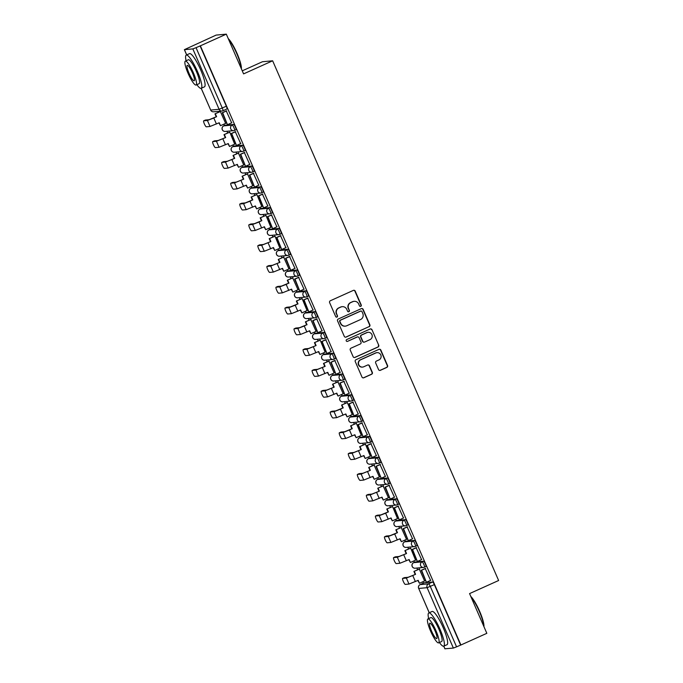 <?xml version="1.0" encoding="UTF-8"?>
<svg xmlns="http://www.w3.org/2000/svg" width="683" height="683" viewBox="0 0 683 683"><rect width="100%" height="100%" fill="white"/><g stroke="black" fill="none" stroke-linecap="round" stroke-linejoin="round"><path stroke-width="1.02" d="M360.761 306.343A0.999 0.982 84.7 0 0 361.256 305.028L355.211 291.12A1.434 1.4 84.7 0 0 353.359 290.386L330.333 300.759A1.434 1.4 84.7 0 0 329.624 302.637L335.669 316.545A0.999 0.982 84.7 0 0 336.967 317.057A0.999 0.982 84.7 0 0 337.462 315.742L336.676 313.941A4.576 4.482 84.7 0 1 338.956 307.905L340.868 307.043A4.576 4.482 84.7 0 1 346.785 309.39L347.57 311.192A0.999 0.982 84.7 0 0 348.859 311.704A0.999 0.982 84.7 0 0 349.363 310.381L348.578 308.579A4.576 4.482 84.7 0 1 350.849 302.552L352.769 301.69A4.576 4.482 84.7 0 1 358.686 304.029L359.463 305.83A0.999 0.982 84.7 0 0 360.761 306.343M360.3 306.428A0.999 0.982 84.7 0 0 360.957 305.053L354.912 291.146A1.434 1.4 84.7 0 0 353.649 290.292M336.506 317.143A0.999 0.982 84.7 0 0 337.163 315.768L336.676 313.941M348.407 311.781A0.999 0.982 84.7 0 0 349.064 310.406L348.578 308.579M415.153 561.998A2.911 0.563 -114.2 0 0 415.11 562.007A2.911 0.563 -114.2 0 0 415.085 562.024L413.676 562.647A2.911 0.563 65.8 0 1 413.719 562.638L422.111 561.87A2.911 0.563 65.8 0 1 423.827 564.389A2.911 0.563 65.8 0 1 424.467 567.189A2.911 0.563 65.8 0 1 424.433 567.197A2.911 2.852 -95.3 0 1 420.668 565.703A2.911 2.852 -95.3 0 1 422.111 561.87L423.545 561.221L415.153 561.998L413.719 562.638A2.911 2.852 84.7 0 0 412.267 566.48A2.911 2.852 -95.3 0 0 415.144 568.205L423.537 567.436A2.911 2.911 0 0 0 424.467 567.189L425.868 566.557A2.911 0.563 -114.2 0 0 425.902 566.54A2.911 0.563 -114.2 0 0 425.261 563.74A2.911 0.563 -114.2 0 0 423.545 561.221M415.46 546.366L416.818 545.751A2.911 0.563 -114.2 0 0 416.861 545.743A2.911 0.563 -114.2 0 0 416.22 542.942A2.911 0.563 -114.2 0 0 414.504 540.424L406.103 541.192A2.911 0.563 -114.2 0 0 406.069 541.201A2.911 0.563 -114.2 0 0 406.035 541.226M406.411 525.568L407.777 524.954A2.911 0.563 -114.2 0 0 407.811 524.945A2.911 0.563 -114.2 0 0 407.17 522.145A2.911 0.563 -114.2 0 0 405.463 519.618L397.062 520.395A2.911 0.563 -114.2 0 0 397.028 520.403A2.911 0.563 -114.2 0 0 396.994 520.429M397.369 504.771L398.735 504.156A2.911 0.563 -114.2 0 0 398.77 504.148A2.911 0.563 -114.2 0 0 398.129 501.348A2.911 0.563 -114.2 0 0 396.413 498.821L388.021 499.597A2.911 0.563 -114.2 0 0 387.987 499.606A2.911 0.563 -114.2 0 0 387.953 499.632M388.328 483.974L389.694 483.359A2.911 0.563 -114.2 0 0 389.728 483.351A2.911 0.563 -114.2 0 0 389.088 480.55A2.911 0.563 -114.2 0 0 387.372 478.023L378.98 478.8A2.911 0.563 -114.2 0 0 378.937 478.809A2.911 0.563 -114.2 0 0 378.911 478.826M379.278 463.176L380.644 462.562A2.911 0.563 -114.2 0 0 380.687 462.545A2.911 0.563 -114.2 0 0 380.038 459.744A2.911 0.563 -114.2 0 0 378.331 457.226L369.93 458.003A2.911 0.563 -114.2 0 0 369.896 458.011A2.911 0.563 -114.2 0 0 369.862 458.028M370.237 442.371L371.603 441.756A2.911 0.563 -114.2 0 0 371.637 441.747A2.911 0.563 -114.2 0 0 370.997 438.947A2.911 0.563 -114.2 0 0 369.281 436.428L360.889 437.197A2.911 0.563 -114.2 0 0 360.855 437.205A2.911 0.563 -114.2 0 0 360.82 437.231M351.847 416.399A2.911 0.563 -114.2 0 0 351.805 416.408A2.911 0.563 -114.2 0 0 351.779 416.434L350.37 417.057A2.911 0.563 65.8 0 1 350.413 417.048L358.806 416.271A2.911 0.563 65.8 0 1 360.522 418.799A2.911 0.563 65.8 0 1 361.162 421.599A2.911 0.563 65.8 0 1 361.128 421.607A2.911 2.852 -95.3 0 1 357.363 420.113A2.911 2.852 -95.3 0 1 358.806 416.271L360.24 415.623L351.847 416.399L350.413 417.048A2.911 2.852 84.7 0 0 348.962 420.89A2.911 2.852 -95.3 0 0 351.839 422.615L360.231 421.838A2.911 2.911 0 0 0 361.162 421.599L362.562 420.959A2.911 0.563 -114.2 0 0 362.596 420.95A2.911 0.563 -114.2 0 0 361.956 418.15A2.911 0.563 -114.2 0 0 360.24 415.623M352.155 400.776L353.512 400.161A2.911 0.563 -114.2 0 0 353.555 400.153A2.911 0.563 -114.2 0 0 352.915 397.352A2.911 0.563 -114.2 0 0 351.199 394.825L342.798 395.602A2.911 0.563 -114.2 0 0 342.764 395.611A2.911 0.563 -114.2 0 0 342.729 395.636M343.105 379.979L344.471 379.364A2.911 0.563 -114.2 0 0 344.505 379.355A2.911 0.563 -114.2 0 0 343.865 376.555A2.911 0.563 -114.2 0 0 342.157 374.028L333.756 374.805A2.911 0.563 -114.2 0 0 333.722 374.813A2.911 0.563 -114.2 0 0 333.688 374.83M334.064 359.181L335.43 358.566A2.911 0.563 -114.2 0 0 335.464 358.549A2.911 0.563 -114.2 0 0 334.824 355.749A2.911 0.563 -114.2 0 0 333.108 353.231L324.715 354.007A2.911 0.563 -114.2 0 0 324.673 354.016A2.911 0.563 -114.2 0 0 324.647 354.033M325.023 338.375L326.389 337.761A2.911 0.563 -114.2 0 0 326.423 337.752A2.911 0.563 -114.2 0 0 325.782 334.952A2.911 0.563 -114.2 0 0 324.066 332.433L315.674 333.202A2.911 0.563 -114.2 0 0 315.631 333.21A2.911 0.563 -114.2 0 0 315.597 333.236M315.973 317.578L317.339 316.963A2.911 0.563 -114.2 0 0 317.382 316.955A2.911 0.563 -114.2 0 0 316.733 314.154A2.911 0.563 -114.2 0 0 315.025 311.627L306.624 312.404A2.911 0.563 -114.2 0 0 306.59 312.413A2.911 0.563 -114.2 0 0 306.556 312.438M306.932 296.781L308.298 296.166A2.911 0.563 -114.2 0 0 308.332 296.157A2.911 0.563 -114.2 0 0 307.691 293.357A2.911 0.563 -114.2 0 0 305.975 290.83L297.583 291.607A2.911 0.563 -114.2 0 0 297.549 291.615A2.911 0.563 -114.2 0 0 297.515 291.641M297.89 275.983L299.256 275.369A2.911 0.563 -114.2 0 0 299.291 275.36A2.911 0.563 -114.2 0 0 298.65 272.56A2.911 0.563 -114.2 0 0 296.934 270.033L288.542 270.81A2.911 0.563 -114.2 0 0 288.499 270.818A2.911 0.563 -114.2 0 0 288.474 270.835M277.99 250.687A2.911 0.563 65.8 0 1 278.024 250.661A2.911 0.563 65.8 0 1 278.058 250.652L286.459 249.876A2.911 0.563 65.8 0 1 288.175 252.403A2.911 0.563 65.8 0 1 288.815 255.203L290.207 254.571A2.911 0.563 -114.2 0 0 290.249 254.554A2.911 0.563 -114.2 0 0 289.609 251.754A2.911 0.563 -114.2 0 0 287.893 249.235L279.492 250.012A2.911 0.563 -114.2 0 0 279.458 250.021A2.911 0.563 -114.2 0 0 279.424 250.038M279.799 234.38L281.165 233.765A2.911 0.563 -114.2 0 0 281.2 233.757A2.911 0.563 -114.2 0 0 280.559 230.956A2.911 0.563 -114.2 0 0 278.843 228.438L270.451 229.206A2.911 0.563 -114.2 0 0 270.417 229.215A2.911 0.563 -114.2 0 0 270.383 229.24M270.758 213.583L272.124 212.968A2.911 0.563 -114.2 0 0 272.158 212.959A2.911 0.563 -114.2 0 0 271.518 210.159A2.911 0.563 -114.2 0 0 269.802 207.632L261.41 208.409A2.911 0.563 -114.2 0 0 261.367 208.417A2.911 0.563 -114.2 0 0 261.341 208.443M261.717 192.785L263.083 192.171A2.911 0.563 -114.2 0 0 263.117 192.162A2.911 0.563 -114.2 0 0 262.477 189.362A2.911 0.563 -114.2 0 0 260.761 186.835L252.36 187.612A2.911 0.563 -114.2 0 0 252.326 187.62A2.911 0.563 -114.2 0 0 252.292 187.646M252.667 171.988L254.033 171.373A2.911 0.563 -114.2 0 0 254.076 171.365A2.911 0.563 -114.2 0 0 253.427 168.564A2.911 0.563 -114.2 0 0 251.72 166.037L243.319 166.814A2.911 0.563 -114.2 0 0 243.285 166.823A2.911 0.563 -114.2 0 0 243.25 166.84M234.278 146.017A2.911 0.563 -114.2 0 0 234.243 146.025A2.911 0.563 -114.2 0 0 234.209 146.042L232.809 146.666A2.911 0.563 65.8 0 1 232.843 146.657L241.236 145.88A2.911 0.563 65.8 0 1 242.952 148.407A2.911 0.563 65.8 0 1 243.592 151.208A2.911 0.563 65.8 0 1 243.558 151.216A2.911 2.852 -95.3 0 1 239.793 149.722A2.911 2.852 -95.3 0 1 241.236 145.88L242.67 145.24L234.278 146.017L232.843 146.657A2.911 2.852 84.7 0 0 231.392 150.499A2.911 2.852 -95.3 0 0 234.269 152.224L242.67 151.455A2.911 2.911 0 0 0 243.592 151.208L245.026 150.559A2.911 0.563 -114.2 0 0 244.386 147.759A2.911 0.563 -114.2 0 0 242.67 145.24M234.585 130.385L235.951 129.77A2.911 0.563 -114.2 0 0 235.985 129.761A2.911 0.563 -114.2 0 0 235.345 126.961A2.911 0.563 -114.2 0 0 233.629 124.443L225.236 125.211A2.911 0.563 -114.2 0 0 225.194 125.22A2.911 0.563 -114.2 0 0 225.168 125.245M378.544 369.58A1.434 1.4 84.7 0 0 380.388 370.314L386.851 367.403A1.434 1.4 84.7 0 0 387.56 365.516L380.849 350.08A1.434 1.4 84.7 0 0 378.997 349.346L355.971 359.71A1.434 1.4 84.7 0 0 355.262 361.597L361.973 377.042A1.434 1.4 84.7 0 0 363.826 377.776L371.629 374.258A1.434 1.4 84.7 0 0 372.337 372.372L369.46 365.764A1.434 1.4 84.7 0 0 367.616 365.029L363.749 366.771A3.825 3.748 84.7 0 1 358.601 364.227A3.825 3.748 84.7 0 1 360.701 359.77L375.863 352.949A3.825 3.748 84.7 0 1 381.003 355.493A3.825 3.748 84.7 0 1 378.903 359.95L376.376 361.085A1.434 1.4 84.7 0 0 375.667 362.972L378.544 369.58M201.237 88.303L210.706 110.074L219.098 109.297L192.837 48.903L184.376 49.663L216.135 35.089L226.312 34.15L243.583 73.884L272.645 60.796L498.624 580.507L469.562 593.595L486.834 633.32L460.905 645L200.375 45.829L196.038 47.673L222.299 108.068A2.911 0.563 65.8 0 1 222.897 110.783A2.911 0.563 65.8 0 1 222.863 110.791A2.911 2.852 84.7 0 1 221.975 111.03A2.911 2.911 0 0 0 222.897 110.783L226.901 108.973A2.911 0.563 65.8 0 0 226.944 108.964L222.897 110.783M226.312 34.15L200.375 45.829M369.153 326.705A1.434 1.4 84.7 0 0 369.862 324.818L363.151 309.373A1.434 1.4 84.7 0 0 361.298 308.639L338.273 319.012A1.434 1.4 84.7 0 0 337.564 320.899L344.275 336.335A1.434 1.4 84.7 0 0 346.127 337.069L368.854 326.73A1.434 1.4 84.7 0 0 369.563 324.843L362.852 309.408A1.434 1.4 84.7 0 0 361.589 308.554M371.996 329.727L378.715 345.171A1.434 1.4 84.7 0 1 377.998 347.049L354.972 357.422A1.434 1.4 84.7 0 1 353.128 356.688L350.251 350.08A1.434 1.4 84.7 0 1 350.96 348.193L360.3 343.993A1.434 1.4 84.7 0 0 361.008 342.106L359.104 337.718A1.434 1.4 84.7 0 0 357.26 336.992L347.536 341.363A0.999 0.982 84.7 0 1 346.187 340.697A0.999 0.982 84.7 0 1 346.742 339.536L370.152 328.993A1.434 1.4 84.7 0 1 371.996 329.727L378.715 345.171M420.079 584.648A2.911 0.563 65.8 0 1 420.113 584.622L424.16 582.804A2.911 0.563 65.8 0 1 424.16 582.804A2.911 0.563 65.8 0 1 424.194 582.795L432.587 582.018L428.548 583.837A2.911 0.563 65.8 0 1 430.307 586.449L456.568 646.844L453.367 648.073L444.94 648.782M218.287 111.372L218.645 112.2M223.862 124.178L224.459 125.552M226.944 131.273L227.695 132.997M232.903 144.975L233.501 146.358M235.985 152.07L236.736 153.795M241.944 165.781L242.542 167.156M245.026 172.867L245.778 174.592M250.985 186.579L251.583 187.953M254.067 193.665L254.819 195.398M260.035 207.376L260.633 208.75M263.117 214.462L263.869 216.195M269.076 228.173L269.674 229.548M272.158 235.268L272.91 236.992M278.118 248.971L278.715 250.354M281.2 256.065L281.951 257.79M287.167 269.776L287.765 271.151M290.249 276.863L291.001 278.587M296.209 290.574L296.806 291.948M299.291 297.66L300.042 299.393M305.25 311.371L305.847 312.746M308.332 318.457L309.083 320.19M314.291 332.169L314.897 333.543M317.373 339.263L318.124 340.988M323.341 352.966L323.938 354.349M326.423 360.061L327.174 361.785M332.382 373.772L332.98 375.146M335.464 380.858L336.215 382.582M341.423 394.569L342.021 395.944M344.505 401.655L345.256 403.388M350.473 415.366L351.071 416.741M353.555 422.453L354.306 424.186M359.514 436.164L360.112 437.538M362.596 443.258L363.347 444.983M368.555 456.961L369.153 458.344M371.637 464.056L372.389 465.78M377.597 477.767L378.203 479.142M380.687 484.853L381.438 486.578M386.646 498.564L387.244 499.939M389.728 505.651L390.48 507.384M395.688 519.362L396.285 520.736M398.77 526.448L399.521 528.181M404.729 540.159L405.326 541.534M407.811 547.254L408.562 548.978M413.778 560.956L414.376 562.34M416.861 568.051L417.612 569.776M422.82 581.762L423.417 583.137M242.26 70.836L262.477 61.735L272.645 60.796M460.905 645L456.568 646.844M192.837 48.903L196.038 47.673M225.655 123.375L220.302 111.457M231.648 122.82L226.244 110.928M240.689 143.618L235.285 131.725M234.696 144.173L229.761 132.143L229.343 132.254M249.73 164.415L244.326 152.522M243.737 164.97L238.384 153.052M258.772 185.221L253.376 173.32M252.778 185.767L247.434 173.849M267.821 206.018L262.417 194.126M261.828 206.565L256.893 194.544L256.475 194.655M276.863 226.816L271.458 214.923M270.869 227.371L265.935 215.341L265.516 215.452M285.904 247.613L280.5 235.72M279.91 248.168L274.976 236.139L274.557 236.25M294.954 268.41L289.549 256.518M288.96 268.965L283.607 257.047M303.995 289.216L298.591 277.315M298.001 289.763L292.648 277.844M313.036 310.014L307.632 298.121M307.043 310.56L302.108 298.539L301.69 298.65M322.077 330.811L316.681 318.918M316.084 331.366L310.739 319.448M331.127 351.608L325.723 339.716M325.134 352.163L320.199 340.134L319.781 340.245M340.168 372.406L334.764 360.513M334.175 372.961L328.822 361.042M349.209 393.212L343.805 381.31M343.216 393.758L337.872 381.84M358.259 414.009L352.855 402.116M352.266 414.555L347.331 402.535L346.913 402.646M367.3 434.806L361.896 422.914M361.307 435.361L356.372 423.332L355.954 423.443M376.342 455.604L370.937 443.711M370.348 456.159L365.414 444.129L364.995 444.24M385.383 476.401L379.987 464.508M379.398 476.956L374.045 465.038M394.433 497.207L389.028 485.306M388.439 497.753L383.086 485.835M403.474 518.004L398.069 506.112M397.48 518.551L392.546 506.53L392.127 506.641M412.515 538.802L407.111 526.909M406.522 539.357L401.177 527.438M421.565 559.599L416.16 547.706M415.571 560.154L410.637 548.125L410.218 548.236M430.606 580.396L425.202 568.504M424.613 580.951L419.26 569.033M243.626 151.191L244.992 150.576A2.911 0.563 -114.2 0 0 245.026 150.559M460.607 645.025L434.345 584.631A2.911 0.563 -114.2 0 0 432.587 582.018M200.076 45.855L226.338 106.249A2.911 0.563 65.8 0 1 226.944 108.964M354.17 301.314L353.871 301.348A4.576 4.482 84.7 0 0 352.471 301.715L352.769 301.69M348.279 308.614A4.576 4.482 84.7 0 1 350.55 302.578L352.471 301.715M342.268 306.676L341.978 306.701A4.576 4.482 84.7 0 0 340.578 307.068L340.868 307.043M336.386 313.967A4.576 4.482 84.7 0 1 338.657 307.939L340.578 307.068M345.538 337.189A1.434 1.4 84.7 0 0 345.829 337.095L368.854 326.73M361.981 311.619A0.999 0.982 84.7 0 0 360.692 311.106L340.476 320.207A0.999 0.982 84.7 0 0 339.98 321.531L340.808 323.426A4.576 4.482 84.7 0 0 346.716 325.774L360.539 319.55A4.576 4.482 84.7 0 0 362.81 313.523L361.981 311.619M361 311.03L360.701 311.055A0.999 0.982 84.7 0 0 360.393 311.141L360.692 311.106M345.316 326.141L345.026 326.167A4.576 4.482 84.7 0 1 340.51 323.452L339.682 321.556A0.999 0.982 84.7 0 1 340.177 320.233L360.393 311.141M354.392 357.542A1.434 1.4 84.7 0 0 354.673 357.448L377.708 347.084A1.434 1.4 84.7 0 0 378.416 345.197M357.696 336.873L357.397 336.898A1.434 1.4 84.7 0 0 356.961 337.018L347.536 341.363M369.99 339.63A3.825 3.748 84.7 0 0 368.12 332.314A3.825 3.748 84.7 0 0 366.95 332.63L361.606 335.029A1.434 1.4 84.7 0 0 360.897 336.915L362.801 341.304A1.434 1.4 84.7 0 0 364.654 342.029L369.99 339.63M368.12 332.314L367.821 332.348A3.825 3.748 84.7 0 0 366.651 332.655L366.95 332.63M364.21 342.149L363.919 342.174A1.434 1.4 84.7 0 1 362.502 341.329L360.598 336.941A1.434 1.4 84.7 0 1 361.307 335.054L366.651 332.655M371.697 329.752A1.434 1.4 84.7 0 0 370.442 328.899M377.033 352.641L376.734 352.667A3.825 3.748 84.7 0 0 375.565 352.974L375.863 352.949M362.571 367.087L362.28 367.113A3.825 3.748 84.7 0 1 360.402 359.804L375.565 352.974M363.236 377.895A1.434 1.4 84.7 0 0 363.527 377.801L371.33 374.284A1.434 1.4 84.7 0 0 372.039 372.397L369.17 365.789A1.434 1.4 84.7 0 0 367.906 364.935M379.799 370.434A1.434 1.4 84.7 0 0 380.089 370.34L386.552 367.428A1.434 1.4 84.7 0 0 387.261 365.55L380.551 350.106A1.434 1.4 84.7 0 0 379.287 349.252M205.335 120.088A3.278 0.632 65.8 0 1 205.378 120.063A3.278 0.632 65.8 0 1 205.412 120.054L203.722 120.814A3.278 0.632 -114.2 0 0 203.679 120.831A3.278 0.632 -114.2 0 0 204.405 123.982A3.278 0.632 -114.2 0 0 206.326 126.816L210.023 126.475L219.226 122.761L220.498 125.689L225.894 123.264M220.498 125.689L218.893 122.906M203.722 120.814L207.419 120.473L213.813 118.022L216.229 116.793L209.109 119.713L205.412 120.054M216.229 116.793L214.957 113.865L220.737 111.397M220.489 111.372L214.957 113.865M226.483 110.817L222.248 112.721L227.413 124.588L222.641 112.686L226.679 110.868M227.798 124.554L231.836 122.735M216.613 116.759L215.341 113.822M214.385 140.886A3.278 0.632 65.8 0 1 214.419 140.86A3.278 0.632 65.8 0 1 214.462 140.852L212.763 141.62A3.278 0.632 -114.2 0 0 212.72 141.629A3.278 0.632 -114.2 0 0 213.446 144.779A3.278 0.632 -114.2 0 0 215.376 147.613L219.064 147.272L228.267 143.558L229.548 146.486L234.943 144.062M229.548 146.486L227.934 143.712M212.763 141.62L216.46 141.279L225.663 137.556L218.15 140.51L214.462 140.852M225.279 137.59L223.998 134.662L229.778 132.195M229.539 132.169L223.998 134.662M235.533 131.614L231.298 133.518L236.455 145.385L231.682 133.484L235.72 131.665M236.839 145.351L240.886 143.532M225.663 137.556L224.383 134.628M223.426 161.683A3.278 0.632 65.8 0 1 223.461 161.666A3.278 0.632 65.8 0 1 223.503 161.649L221.804 162.417A3.278 0.632 -114.2 0 0 221.77 162.426A3.278 0.632 -114.2 0 0 222.487 165.576A3.278 0.632 -114.2 0 0 224.417 168.419L228.113 168.078L237.317 164.355L238.589 167.292L243.985 164.859M238.589 167.292L236.975 164.509M221.804 162.417L225.501 162.076L234.704 158.354L227.2 161.316L223.503 161.649M234.32 158.388L233.04 155.459L238.828 152.992M238.58 152.966L233.04 155.459M244.574 152.411L240.339 154.315L245.496 166.182L240.723 154.281L244.762 152.463M245.889 166.148L249.927 164.33M234.704 158.354L233.432 155.425M232.468 182.489A3.278 0.632 65.8 0 1 232.502 182.463A3.278 0.632 65.8 0 1 232.544 182.455L230.854 183.215A3.278 0.632 -114.2 0 0 230.811 183.223A3.278 0.632 -114.2 0 0 231.528 186.374A3.278 0.632 -114.2 0 0 233.458 189.217L237.155 188.875L246.358 185.153L247.63 188.09L253.026 185.656M247.63 188.09L246.025 185.306M230.854 183.215L234.542 182.873L243.746 179.159L236.241 182.113L232.544 182.455M243.361 179.194L242.089 176.257L247.869 173.789M247.622 173.764L242.089 176.257M253.615 173.209L249.38 175.121L254.546 186.988L249.773 175.087L253.811 173.26M254.93 186.946L258.968 185.127M243.746 179.159L242.474 176.223M241.517 203.286A3.278 0.632 65.8 0 1 241.551 203.261A3.278 0.632 65.8 0 1 241.594 203.252L239.895 204.012A3.278 0.632 -114.2 0 0 239.853 204.021A3.278 0.632 -114.2 0 0 240.578 207.171A3.278 0.632 -114.2 0 0 242.508 210.014L246.196 209.672L255.399 205.95L256.68 208.887L262.067 206.462M256.68 208.887L255.066 206.104M239.895 204.012L243.592 203.671L249.987 201.22L252.403 199.991L245.282 202.911L241.594 203.252M252.403 199.991L251.131 197.054L256.91 194.595M256.671 194.561L251.131 197.054M262.665 194.015L258.43 195.919L263.587 207.786L258.814 195.884L262.853 194.066M263.971 207.752L268.009 205.933M252.795 199.957L251.515 197.02M248.902 224.827L250.593 224.058A3.278 0.632 65.8 0 1 250.593 224.058A3.278 0.632 65.8 0 1 250.635 224.05L248.936 224.809A3.278 0.632 -114.2 0 0 248.902 224.827A3.278 0.632 -114.2 0 0 249.619 227.977A3.278 0.632 -114.2 0 0 251.549 230.811L255.246 230.47L264.441 226.756L265.721 229.684L271.117 227.26M265.721 229.684L264.108 226.901M248.936 224.809L252.633 224.468L259.036 222.018L261.452 220.788L254.324 223.708L250.635 224.05M261.452 220.788L260.172 217.86L265.952 215.393M265.713 215.367L260.172 217.86M271.706 214.812L267.471 216.716L272.628 228.583L267.856 216.682L271.894 214.863M273.012 228.549L277.059 226.73M261.837 220.754L260.556 217.817M228.242 38.59A17.775 3.449 65.8 0 1 237.086 53.487A17.775 3.449 65.8 0 1 241.372 68.804M241.21 68.42A18.21 3.526 -114.2 0 0 236.779 53.65A18.21 3.526 -114.2 0 0 228.523 39.238M196.866 84.675A18.21 3.526 -114.2 0 0 201.195 88.32A18.21 3.526 -114.2 0 0 197.421 71.373A18.21 3.526 -114.2 0 0 186.237 55.11A18.21 3.526 -114.2 0 0 186.1 60.761M210.671 110.006L210.637 110.065A2.911 2.911 0 0 0 213.574 111.799A2.911 2.852 84.7 0 1 210.706 110.074L201.186 88.329L204.448 86.852A18.21 3.526 -114.2 0 0 200.682 69.905A18.21 3.526 -114.2 0 0 189.498 53.641L186.237 55.11M185.332 61.111L188.329 59.763A13.114 2.544 65.8 0 1 196.388 71.467A13.114 2.544 65.8 0 1 199.094 83.676L196.098 85.025A13.114 2.544 -114.2 0 0 193.383 72.816A13.114 2.544 -114.2 0 0 185.332 61.111A13.114 2.544 -114.2 0 0 188.047 73.312A13.114 2.544 -114.2 0 0 196.098 85.025M192.435 72.91A8.452 1.639 -114.2 0 0 187.244 65.363A8.452 1.639 -114.2 0 0 188.995 73.226A8.452 1.639 -114.2 0 0 194.185 80.773A8.452 1.639 -114.2 0 0 192.435 72.91M470.792 596.43A17.775 3.449 65.8 0 1 479.645 611.328A17.775 3.449 65.8 0 1 483.931 626.644M483.769 626.26A18.21 3.526 -114.2 0 0 479.338 611.49A18.21 3.526 -114.2 0 0 471.074 597.079M439.417 642.524A18.21 3.526 -114.2 0 0 443.745 646.161A18.21 3.526 -114.2 0 0 439.98 629.214A18.21 3.526 -114.2 0 0 428.796 612.95A18.21 3.526 -114.2 0 0 428.651 618.61M444.906 648.841L443.745 646.169L447.006 644.701A18.21 3.526 -114.2 0 0 443.241 627.745A18.21 3.526 -114.2 0 0 432.049 611.481L428.796 612.95M427.891 618.952L430.888 617.603A13.114 2.544 65.8 0 1 438.938 629.308A13.114 2.544 65.8 0 1 441.653 641.516L438.657 642.865A13.114 2.544 -114.2 0 0 435.942 630.665A13.114 2.544 -114.2 0 0 427.891 618.952A13.114 2.544 -114.2 0 0 430.606 631.152A13.114 2.544 -114.2 0 0 438.657 642.865M434.994 630.75A8.452 1.639 -114.2 0 0 429.803 623.203A8.452 1.639 -114.2 0 0 431.554 631.066A8.452 1.639 -114.2 0 0 436.744 638.614A8.452 1.639 -114.2 0 0 434.994 630.75M259.6 244.881A3.278 0.632 65.8 0 1 259.634 244.856A3.278 0.632 65.8 0 1 259.677 244.847L257.986 245.615A3.278 0.632 -114.2 0 0 257.943 245.624A3.278 0.632 -114.2 0 0 258.661 248.774A3.278 0.632 -114.2 0 0 260.59 251.609L264.287 251.267L273.49 247.553L274.762 250.482L280.158 248.057M274.762 250.482L273.149 247.707M257.986 245.615L261.674 245.274L270.878 241.551L263.373 244.505L259.677 244.847M270.494 241.586L269.222 238.657L275.001 236.19M274.754 236.164L269.222 238.657M280.747 235.609L276.513 237.513L281.678 249.38L276.897 237.479L280.944 235.661M282.062 249.346L286.1 247.528M270.878 241.551L269.606 238.623M268.641 265.678A3.278 0.632 65.8 0 1 268.684 265.661A3.278 0.632 65.8 0 1 268.718 265.644L267.027 266.413A3.278 0.632 -114.2 0 0 266.985 266.421A3.278 0.632 -114.2 0 0 267.71 269.572A3.278 0.632 -114.2 0 0 269.64 272.415L273.328 272.073L282.531 268.351L283.804 271.288L289.199 268.854M283.804 271.288L282.199 268.504M267.027 266.413L270.724 266.071L279.919 262.349L272.415 265.311L268.718 265.644M279.535 262.392L278.263 259.455L284.043 256.987M283.795 256.962L278.263 259.455M289.788 256.407L285.554 258.311L290.719 270.178L285.946 258.276L289.985 256.458M291.103 270.144L295.141 268.325M279.919 262.349L278.647 259.42M277.691 286.484A3.278 0.632 65.8 0 1 277.725 286.459A3.278 0.632 65.8 0 1 277.768 286.45L276.069 287.21A3.278 0.632 -114.2 0 0 276.026 287.219A3.278 0.632 -114.2 0 0 276.752 290.369A3.278 0.632 -114.2 0 0 278.681 293.212L282.369 292.87L291.573 289.148L292.853 292.085L298.249 289.652M292.853 292.085L291.24 289.302M276.069 287.21L279.765 286.869L286.168 284.41L288.585 283.189L281.456 286.109L277.768 286.45M288.585 283.189L287.304 280.252L293.084 277.785M292.845 277.759L287.304 280.252M298.838 277.204L294.604 279.116L299.76 290.984L294.988 279.082L299.026 277.255M300.144 290.941L304.191 289.122M288.969 283.155L287.688 280.218M286.732 307.282A3.278 0.632 65.8 0 1 286.766 307.256A3.278 0.632 65.8 0 1 286.809 307.248L285.118 308.007A3.278 0.632 -114.2 0 0 285.076 308.016A3.278 0.632 -114.2 0 0 285.793 311.166A3.278 0.632 -114.2 0 0 287.722 314.009L291.419 313.668L300.622 309.954L301.895 312.882L307.29 310.458M301.895 312.882L300.281 310.099M285.118 308.007L288.807 307.666L295.21 305.216L297.626 303.986L290.506 306.906L286.809 307.248M297.626 303.986L296.345 301.049L302.134 298.591M301.886 298.556L296.345 301.049M307.879 298.01L303.645 299.914L308.801 311.781L304.029 299.88L308.067 298.061M309.194 311.747L313.232 309.928M298.01 303.952L296.738 301.015M295.773 328.079A3.278 0.632 65.8 0 1 295.807 328.053A3.278 0.632 65.8 0 1 295.85 328.045L294.16 328.805A3.278 0.632 -114.2 0 0 294.117 328.822A3.278 0.632 -114.2 0 0 294.843 331.972A3.278 0.632 -114.2 0 0 296.764 334.807L300.46 334.465L309.664 330.751L310.936 333.68L316.331 331.255M310.936 333.68L309.331 330.896M294.16 328.805L297.848 328.463L304.251 326.013L306.667 324.784L299.547 327.703L295.85 328.045M306.667 324.784L305.395 321.855L311.175 319.388M310.927 319.362L305.395 321.855M316.921 318.807L312.686 320.711L317.851 332.578L313.079 320.677L317.117 318.859M318.235 332.544L322.274 330.726M307.051 324.749L305.779 321.813M304.823 348.876A3.278 0.632 65.8 0 1 304.857 348.851A3.278 0.632 65.8 0 1 304.9 348.842L303.201 349.611A3.278 0.632 -114.2 0 0 303.158 349.619A3.278 0.632 -114.2 0 0 303.884 352.769A3.278 0.632 -114.2 0 0 305.813 355.604L309.501 355.262L318.705 351.549L319.986 354.477L325.373 352.052M319.986 354.477L318.372 351.702M303.201 349.611L306.898 349.269L316.101 345.547L308.588 348.501L304.9 348.842M315.708 345.581L314.436 342.653L320.216 340.185M319.977 340.16L314.436 342.653M325.97 339.605L321.736 341.509L326.892 353.376L322.12 341.474L326.158 339.656M327.277 353.342L331.315 351.523M316.101 345.547L314.82 342.618M312.208 370.417L313.898 369.657A3.278 0.632 65.8 0 1 313.898 369.657A3.278 0.632 65.8 0 1 313.941 369.64L312.242 370.408A3.278 0.632 -114.2 0 0 312.208 370.417A3.278 0.632 -114.2 0 0 312.925 373.567A3.278 0.632 -114.2 0 0 314.854 376.41L318.551 376.068L327.746 372.346L329.027 375.283L334.422 372.85M329.027 375.283L327.413 372.5M312.242 370.408L315.939 370.066L325.142 366.344L317.638 369.307L313.941 369.64M324.758 366.387L323.477 363.45L329.257 360.983M329.018 360.957L323.477 363.45M335.012 360.402L330.777 362.314L335.934 374.173L331.161 362.272L335.199 360.453M336.318 374.139L340.365 372.32M325.142 366.344L323.87 363.416M322.905 390.48A3.278 0.632 65.8 0 1 322.939 390.454A3.278 0.632 65.8 0 1 322.982 390.445L321.292 391.205A3.278 0.632 -114.2 0 0 321.249 391.214A3.278 0.632 -114.2 0 0 321.966 394.364A3.278 0.632 -114.2 0 0 323.896 397.207L327.592 396.866L336.796 393.143L338.068 396.08L343.464 393.647M338.068 396.08L336.454 393.297M321.292 391.205L324.98 390.864L334.183 387.15L326.679 390.104L322.982 390.445M333.799 387.184L332.527 384.247L338.307 381.78M338.059 381.754L332.527 384.247M344.053 381.199L339.818 383.112L344.983 394.979L340.202 383.078L344.249 381.251M345.367 394.936L349.406 393.118M334.183 387.15L332.911 384.213M331.947 411.277A3.278 0.632 65.8 0 1 331.989 411.251A3.278 0.632 65.8 0 1 332.023 411.243L330.333 412.003A3.278 0.632 -114.2 0 0 330.29 412.011A3.278 0.632 -114.2 0 0 331.016 415.162A3.278 0.632 -114.2 0 0 332.945 418.005L336.634 417.663L345.837 413.949L347.109 416.878L352.505 414.453M347.109 416.878L345.504 414.094M330.333 412.003L334.03 411.661L340.424 409.211L342.84 407.982L335.72 410.901L332.023 411.243M342.84 407.982L341.568 405.045L347.348 402.586M347.101 402.552L341.568 405.045M353.094 402.005L348.868 403.909L354.025 415.776L349.252 403.875L353.29 402.056M354.409 415.742L358.447 413.924M343.225 407.947L341.952 405.01M340.996 432.074A3.278 0.632 65.8 0 1 341.03 432.049A3.278 0.632 65.8 0 1 341.073 432.04L339.374 432.8A3.278 0.632 -114.2 0 0 339.331 432.817A3.278 0.632 -114.2 0 0 340.057 435.967A3.278 0.632 -114.2 0 0 341.987 438.802L345.675 438.46L354.878 434.747L356.159 437.675L361.555 435.25M356.159 437.675L354.545 434.892M339.374 432.8L343.071 432.459L349.474 430.008L351.89 428.779L344.761 431.699L341.073 432.04M351.89 428.779L350.61 425.851L356.389 423.383M356.15 423.358L350.61 425.851M362.144 422.803L357.909 424.706L363.066 436.574L358.293 424.672L362.332 422.854M363.45 436.539L367.497 434.721M352.274 428.745L350.994 425.808M350.038 452.872A3.278 0.632 65.8 0 1 350.072 452.846A3.278 0.632 65.8 0 1 350.114 452.838L348.424 453.606A3.278 0.632 -114.2 0 0 348.381 453.614A3.278 0.632 -114.2 0 0 349.098 456.765A3.278 0.632 -114.2 0 0 351.028 459.599L354.725 459.258L363.928 455.544L365.2 458.472L370.596 456.048M365.2 458.472L363.587 455.698M348.424 453.606L352.112 453.264L361.316 449.542L353.811 452.496L350.114 452.838M360.931 449.576L359.651 446.648L365.439 444.181M365.192 444.155L359.651 446.648M371.185 443.6L366.95 445.504L372.107 457.371L367.334 445.47L371.381 443.651M372.5 457.337L376.538 455.518M361.316 449.542L360.043 446.614M359.079 473.669A3.278 0.632 65.8 0 1 359.113 473.652A3.278 0.632 65.8 0 1 359.156 473.635L357.465 474.403A3.278 0.632 -114.2 0 0 357.422 474.412A3.278 0.632 -114.2 0 0 358.148 477.562A3.278 0.632 -114.2 0 0 360.069 480.405L363.766 480.064L372.969 476.341L374.241 479.278L379.637 476.845M374.241 479.278L372.636 476.495M357.465 474.403L361.153 474.062L370.357 470.339L362.852 473.302L359.156 473.635M369.973 470.382L368.7 467.445L374.48 464.978M374.233 464.952L368.7 467.445M380.226 464.397L375.991 466.31L381.157 478.168L376.384 466.267L380.422 464.449M381.541 478.134L385.579 476.316M370.357 470.339L369.085 467.411M368.128 494.475A3.278 0.632 65.8 0 1 368.163 494.449A3.278 0.632 65.8 0 1 368.205 494.441L366.506 495.201A3.278 0.632 -114.2 0 0 366.464 495.209A3.278 0.632 -114.2 0 0 367.189 498.359A3.278 0.632 -114.2 0 0 369.119 501.202L372.807 500.861L382.01 497.139L383.291 500.076L388.687 497.642M383.291 500.076L381.677 497.292M366.506 495.201L370.203 494.859L379.406 491.145L371.894 494.099L368.205 494.441M379.014 491.179L377.742 488.243L383.522 485.775M383.283 485.75L377.742 488.243M389.276 485.195L385.041 487.107L390.198 498.974L385.425 487.073L389.464 485.246M390.582 498.931L394.62 497.113M379.406 491.145L378.126 488.208M377.17 515.272A3.278 0.632 65.8 0 1 377.204 515.247A3.278 0.632 65.8 0 1 377.247 515.238L375.548 515.998A3.278 0.632 -114.2 0 0 375.513 516.006A3.278 0.632 -114.2 0 0 376.231 519.157A3.278 0.632 -114.2 0 0 378.16 522L381.857 521.658L391.052 517.945L392.332 520.873L397.728 518.448M392.332 520.873L390.719 518.09M375.548 515.998L379.244 515.656L385.647 513.206L388.064 511.977L380.943 514.897L377.247 515.238M388.064 511.977L386.783 509.04L392.563 506.581M392.324 506.547L386.783 509.04M398.317 506.001L394.082 507.904L399.239 519.772L394.467 507.87L398.505 506.052M399.632 519.737L403.67 517.919M388.448 511.943L387.176 509.006M386.211 536.07A3.278 0.632 65.8 0 1 386.245 536.044A3.278 0.632 65.8 0 1 386.288 536.035L384.597 536.795A3.278 0.632 -114.2 0 0 384.555 536.812A3.278 0.632 -114.2 0 0 385.272 539.963A3.278 0.632 -114.2 0 0 387.201 542.797L390.898 542.456L400.101 538.742L401.373 541.67L406.769 539.246M401.373 541.67L399.76 538.887M384.597 536.795L388.286 536.462L394.689 534.004L397.105 532.774L389.984 535.694L386.288 536.035M397.105 532.774L395.833 529.846L401.613 527.378M401.365 527.353L395.833 529.846M407.358 526.798L403.124 528.702L408.289 540.569L403.508 528.668L407.555 526.849M408.673 540.535L412.711 538.716M397.489 532.74L396.217 529.803M395.252 556.867A3.278 0.632 65.8 0 1 395.295 556.841A3.278 0.632 65.8 0 1 395.329 556.833L393.639 557.601A3.278 0.632 -114.2 0 0 393.596 557.61A3.278 0.632 -114.2 0 0 394.322 560.76A3.278 0.632 -114.2 0 0 396.251 563.595L399.939 563.253L409.143 559.539L410.415 562.468L415.81 560.043M410.415 562.468L408.81 559.693M393.639 557.601L397.335 557.26L406.539 553.537L399.026 556.491L395.329 556.833M406.146 553.572L404.874 550.643L410.654 548.176M410.415 548.15L404.874 550.643M416.399 547.595L412.173 549.499L417.33 561.366L412.558 549.465L416.596 547.646M417.714 561.332L421.752 559.514M406.539 553.537L405.258 550.609M404.302 577.673A3.278 0.632 65.8 0 1 404.336 577.647A3.278 0.632 65.8 0 1 404.379 577.63L402.68 578.399A3.278 0.632 -114.2 0 0 402.637 578.407A3.278 0.632 -114.2 0 0 403.363 581.557A3.278 0.632 -114.2 0 0 405.292 584.4L408.989 584.059L418.184 580.337L419.464 583.273L424.86 580.84M419.464 583.273L417.851 580.49M402.68 578.399L406.376 578.057L415.58 574.335L408.067 577.297L404.379 577.63M415.196 574.377L413.915 571.44L419.695 568.973M419.456 568.948L413.915 571.44M425.449 568.393L421.215 570.305L426.371 582.164L421.599 570.262L425.637 568.444M426.755 582.129L430.802 580.311M415.58 574.335L414.299 571.406M416.861 545.743L415.426 546.391A2.911 2.911 0 0 1 414.496 546.639L406.103 547.407A2.911 2.852 -95.3 0 1 403.226 545.683A2.911 2.852 84.7 0 1 404.669 541.841L404.635 541.85A2.911 0.563 65.8 0 1 404.669 541.841L413.07 541.064A2.911 0.563 65.8 0 1 414.786 543.591A2.911 0.563 65.8 0 1 415.426 546.391A2.911 0.563 65.8 0 1 415.392 546.4A2.911 2.852 -95.3 0 1 411.618 544.906A2.911 2.852 -95.3 0 1 413.07 541.064L414.504 540.424M397.028 520.403L395.594 521.052A2.911 0.563 65.8 0 1 395.628 521.044L404.029 520.267A2.911 0.563 65.8 0 1 405.736 522.794A2.911 0.563 65.8 0 1 406.385 525.594A2.911 0.563 65.8 0 1 406.342 525.603A2.911 2.852 -95.3 0 1 402.577 524.109A2.911 2.852 -95.3 0 1 404.029 520.267L405.463 519.618M397.062 520.395L395.628 521.044A2.911 2.852 84.7 0 0 394.185 524.885A2.911 2.852 -95.3 0 0 397.054 526.61L405.454 525.833A2.911 2.911 0 0 0 406.385 525.594L407.811 524.945M387.987 499.606L386.552 500.255A2.911 0.563 65.8 0 1 386.587 500.246L394.979 499.469A2.911 0.563 65.8 0 1 396.695 501.988A2.911 0.563 65.8 0 1 397.335 504.788A2.911 0.563 65.8 0 1 397.301 504.805A2.911 2.852 -95.3 0 1 393.536 503.311A2.911 2.852 -95.3 0 1 394.979 499.469L396.413 498.821M388.021 499.597L386.587 500.246A2.911 2.852 84.7 0 0 385.135 504.08A2.911 2.852 -95.3 0 0 388.012 505.813L396.405 505.036A2.911 2.911 0 0 0 397.335 504.788L398.77 504.148M378.937 478.809L377.503 479.449A2.911 0.563 65.8 0 1 377.545 479.44L385.938 478.672A2.911 0.563 65.8 0 1 387.654 481.191A2.911 0.563 65.8 0 1 388.294 483.991A2.911 0.563 65.8 0 1 388.26 483.999A2.911 2.852 -95.3 0 1 384.495 482.514A2.911 2.852 -95.3 0 1 385.938 478.672L387.372 478.023M378.98 478.8L377.545 479.44A2.911 2.852 84.7 0 0 376.094 483.282A2.911 2.852 -95.3 0 0 378.971 485.015L387.363 484.238A2.911 2.911 0 0 0 388.294 483.991L389.728 483.351M369.93 458.003L368.496 458.643A2.911 0.563 65.8 0 1 368.496 458.643L376.896 457.875A2.911 0.563 65.8 0 1 378.613 460.393A2.911 0.563 65.8 0 1 379.253 463.194A2.911 0.563 65.8 0 1 379.21 463.202A2.911 2.852 -95.3 0 1 375.445 461.708A2.911 2.852 -95.3 0 1 376.896 457.875L378.331 457.226M360.855 437.205L359.42 437.854A2.911 0.563 65.8 0 1 359.454 437.846L367.847 437.069A2.911 0.563 65.8 0 1 369.563 439.596A2.911 0.563 65.8 0 1 370.203 442.396A2.911 0.563 65.8 0 1 370.169 442.405A2.911 2.852 -95.3 0 1 366.404 440.911A2.911 2.852 -95.3 0 1 367.847 437.069L369.281 436.428M360.889 437.197L359.454 437.846A2.911 2.852 84.7 0 0 358.012 441.688A2.911 2.852 -95.3 0 0 360.88 443.412L369.281 442.644A2.911 2.911 0 0 0 370.203 442.396L371.637 441.747M341.295 396.277A2.911 0.563 65.8 0 1 341.329 396.26A2.911 0.563 65.8 0 1 341.363 396.251L349.764 395.474A2.911 0.563 65.8 0 1 351.48 397.993A2.911 0.563 65.8 0 1 352.121 400.793A2.911 0.563 65.8 0 1 352.087 400.81A2.911 2.852 -95.3 0 1 348.313 399.316A2.911 2.852 -95.3 0 1 349.764 395.474L351.199 394.825M342.798 395.602L341.363 396.251A2.911 2.852 84.7 0 0 339.921 400.084A2.911 2.852 -95.3 0 0 342.798 401.817L351.19 401.041A2.911 2.911 0 0 0 352.121 400.793L353.555 400.153M332.254 375.479A2.911 0.563 65.8 0 1 332.288 375.454A2.911 0.563 65.8 0 1 332.322 375.445L340.723 374.677A2.911 0.563 65.8 0 1 342.431 377.195A2.911 0.563 65.8 0 1 343.079 379.996A2.911 0.563 65.8 0 1 343.037 380.004A2.911 2.852 -95.3 0 1 339.272 378.51A2.911 2.852 -95.3 0 1 340.723 374.677L342.157 374.028M333.756 374.805L332.322 375.445A2.911 2.852 84.7 0 0 330.879 379.287A2.911 2.852 -95.3 0 0 333.748 381.02L342.149 380.243A2.911 2.911 0 0 0 343.079 379.996L344.505 379.355M323.213 354.682A2.911 0.563 65.8 0 1 323.247 354.656A2.911 0.563 65.8 0 1 323.281 354.648L331.673 353.871A2.911 0.563 65.8 0 1 333.389 356.398A2.911 0.563 65.8 0 1 334.03 359.198A2.911 0.563 65.8 0 1 333.996 359.207A2.911 2.852 -95.3 0 1 330.231 357.713A2.911 2.852 -95.3 0 1 331.673 353.871L333.108 353.231M324.715 354.007L323.281 354.648A2.911 2.852 84.7 0 0 321.83 358.49A2.911 2.852 -95.3 0 0 324.707 360.214L333.099 359.446A2.911 2.911 0 0 0 334.03 359.198L335.464 358.549M314.163 333.885A2.911 0.563 65.8 0 1 314.197 333.859A2.911 0.563 65.8 0 1 314.24 333.85L322.632 333.073A2.911 0.563 65.8 0 1 324.348 335.601A2.911 0.563 65.8 0 1 324.988 338.401A2.911 0.563 65.8 0 1 324.954 338.409A2.911 2.852 -95.3 0 1 321.189 336.915A2.911 2.852 -95.3 0 1 322.632 333.073L324.066 332.433M315.674 333.202L314.24 333.85A2.911 2.852 84.7 0 0 312.788 337.692A2.911 2.852 -95.3 0 0 315.666 339.417L324.058 338.64A2.911 2.911 0 0 0 324.988 338.401L326.423 337.752M305.122 313.087A2.911 0.563 65.8 0 1 305.156 313.062A2.911 0.563 65.8 0 1 305.19 313.053L313.591 312.276A2.911 0.563 65.8 0 1 315.298 314.803A2.911 0.563 65.8 0 1 315.947 317.604A2.911 0.563 65.8 0 1 315.905 317.612A2.911 2.852 -95.3 0 1 312.14 316.118A2.911 2.852 -95.3 0 1 313.591 312.276L315.025 311.627M306.624 312.404L305.19 313.053A2.911 2.852 84.7 0 0 303.747 316.895A2.911 2.852 -95.3 0 0 306.616 318.62L315.017 317.843A2.911 2.911 0 0 0 315.947 317.604L317.382 316.955M297.549 291.615L296.115 292.264A2.911 0.563 65.8 0 1 296.149 292.256L304.541 291.479A2.911 0.563 65.8 0 1 306.257 293.997A2.911 0.563 65.8 0 1 306.898 296.798A2.911 0.563 65.8 0 1 306.863 296.815A2.911 2.852 -95.3 0 1 303.098 295.321A2.911 2.852 -95.3 0 1 304.541 291.479L305.975 290.83M297.583 291.607L296.149 292.256A2.911 2.852 84.7 0 0 294.697 296.089A2.911 2.852 -95.3 0 0 297.575 297.822L305.975 297.045A2.911 2.911 0 0 0 306.898 296.798L308.332 296.157M288.499 270.818L287.065 271.458A2.911 0.563 65.8 0 1 287.108 271.45L295.5 270.681A2.911 0.563 65.8 0 1 297.216 273.2A2.911 0.563 65.8 0 1 297.856 276A2.911 0.563 65.8 0 1 297.822 276.009A2.911 2.852 -95.3 0 1 294.057 274.515A2.911 2.852 -95.3 0 1 295.5 270.681L296.934 270.033M288.542 270.81L287.108 271.45A2.911 2.852 84.7 0 0 285.656 275.292A2.911 2.852 -95.3 0 0 288.533 277.025L296.926 276.248A2.911 2.911 0 0 0 297.856 276L299.291 275.36M279.492 256.219A2.911 2.911 0 0 1 278.024 250.661L278.058 250.652A2.911 2.852 84.7 0 0 276.615 254.494A2.911 2.852 -95.3 0 0 279.492 256.219L287.885 255.451A2.911 2.852 -95.3 0 1 286.459 249.876L287.893 249.235M270.417 229.215L268.982 229.864A2.911 0.563 65.8 0 1 269.017 229.855L277.418 229.078A2.911 0.563 65.8 0 1 279.125 231.605A2.911 0.563 65.8 0 1 279.774 234.406A2.911 0.563 65.8 0 1 279.731 234.414A2.911 2.852 -95.3 0 1 275.966 232.92A2.911 2.852 -95.3 0 1 277.418 229.078L278.843 228.438M270.451 229.206L269.017 229.855A2.911 2.852 84.7 0 0 267.574 233.697A2.911 2.852 -95.3 0 0 270.442 235.422L278.843 234.645A2.911 2.911 0 0 0 279.774 234.406L281.2 233.757M261.367 208.417L259.941 209.066A2.911 0.563 65.8 0 1 259.975 209.058L268.368 208.281A2.911 0.563 65.8 0 1 270.084 210.808A2.911 0.563 65.8 0 1 270.724 213.608A2.911 0.563 65.8 0 1 270.69 213.617A2.911 2.852 -95.3 0 1 266.925 212.123A2.911 2.852 -95.3 0 1 268.368 208.281L269.802 207.632M261.41 208.409L259.975 209.058A2.911 2.852 84.7 0 0 258.524 212.9A2.911 2.852 -95.3 0 0 261.401 214.624L269.794 213.847A2.911 2.911 0 0 0 270.724 213.608L272.158 212.959M250.857 188.286A2.911 0.563 65.8 0 1 250.892 188.269A2.911 0.563 65.8 0 1 250.934 188.26L259.327 187.483A2.911 0.563 65.8 0 1 261.043 190.002A2.911 0.563 65.8 0 1 261.683 192.802A2.911 0.563 65.8 0 1 261.649 192.819A2.911 2.852 -95.3 0 1 257.875 191.325A2.911 2.852 -95.3 0 1 259.327 187.483L260.761 186.835M252.36 187.612L250.934 188.26A2.911 2.852 84.7 0 0 249.483 192.094A2.911 2.852 -95.3 0 0 252.36 193.827L260.752 193.05A2.911 2.911 0 0 0 261.683 192.802L263.117 192.162M243.319 166.814L241.884 167.455A2.911 0.563 65.8 0 1 241.884 167.455L250.285 166.686A2.911 0.563 65.8 0 1 251.993 169.205A2.911 0.563 65.8 0 1 252.642 172.005A2.911 0.563 65.8 0 1 252.599 172.014A2.911 2.852 -95.3 0 1 248.834 170.519A2.911 2.852 -95.3 0 1 250.285 166.686L251.72 166.037M225.194 125.22L223.759 125.868A2.911 0.563 65.8 0 1 223.802 125.86L232.194 125.083A2.911 0.563 65.8 0 1 233.91 127.61A2.911 0.563 65.8 0 1 234.551 130.41A2.911 0.563 65.8 0 1 234.517 130.419A2.911 2.852 -95.3 0 1 230.752 128.925A2.911 2.852 -95.3 0 1 232.194 125.083L233.629 124.443M225.236 125.211L223.802 125.86A2.911 2.852 84.7 0 0 222.351 129.702A2.911 2.852 -95.3 0 0 225.228 131.426L233.62 130.649A2.911 2.911 0 0 0 234.551 130.41L235.985 129.761M424.194 582.795L420.156 584.614L428.548 583.837A2.911 2.852 -95.3 0 0 427.106 587.679L418.705 588.456L429.266 612.736M443.788 646.144L444.966 648.85M453.367 648.073L427.106 587.679L434.345 584.631M184.444 49.68L186.707 54.896M288.815 255.203A2.911 0.563 65.8 0 1 288.772 255.211A2.911 2.852 -95.3 0 1 287.885 255.451A2.911 2.911 0 0 0 288.815 255.203L290.249 254.554M243.31 173.03A2.911 2.852 -95.3 0 1 240.442 171.296A2.911 2.852 84.7 0 1 241.884 167.455A2.911 2.911 0 0 0 243.31 173.03L251.711 172.253A2.911 2.911 0 0 0 252.642 172.005L254.076 171.365M369.921 464.209A2.911 2.852 -95.3 0 1 367.053 462.485A2.911 2.852 84.7 0 1 368.496 458.643A2.911 2.911 0 0 0 369.921 464.209L378.322 463.441A2.911 2.911 0 0 0 379.253 463.194L380.687 462.545M226.338 106.249L219.098 109.297A2.911 2.852 84.7 0 0 221.975 111.03L213.574 111.799M418.645 588.439A2.911 2.911 0 0 1 420.113 584.622A2.911 0.563 65.8 0 1 420.156 584.614A2.911 2.852 -95.3 0 0 418.705 588.456L429.214 612.762M213.813 118.022L216.426 124.016M207.419 120.473L210.023 126.475M222.854 138.82L225.467 144.822M216.46 141.279L219.064 147.272M231.904 159.617L234.508 165.619M225.501 162.076L228.113 168.078M240.945 180.414L243.558 186.416M234.542 182.873L237.155 188.875M249.987 201.22L252.599 207.214M243.592 203.671L246.196 209.672M259.036 222.018L261.64 228.011M252.633 224.468L255.246 230.47M268.077 242.815L270.681 248.817M261.674 245.274L264.287 251.267M277.119 263.612L279.731 269.614M270.724 266.071L273.328 272.073M286.168 284.41L288.772 290.412M279.765 286.869L282.369 292.87M295.21 305.216L297.814 311.209M288.807 307.666L291.419 313.668M304.251 326.013L306.863 332.006M297.848 328.463L300.46 334.465M313.292 346.81L315.905 352.812M306.898 349.269L309.501 355.262M322.342 367.608L324.946 373.61M315.939 370.066L318.551 376.068M331.383 388.405L333.996 394.407M324.98 390.864L327.592 396.866M340.424 409.211L343.037 415.204M334.03 411.661L336.634 417.663M349.474 430.008L352.078 436.002M343.071 432.459L345.675 438.46M358.515 450.806L361.119 456.807M352.112 453.264L354.725 459.258M367.556 471.603L370.169 477.605M361.153 474.062L363.766 480.064M376.598 492.4L379.21 498.402M370.203 494.859L372.807 500.861M385.647 513.206L388.251 519.2M379.244 515.656L381.857 521.658M394.689 534.004L397.301 540.005M388.286 536.462L390.898 542.456M403.73 554.801L406.342 560.803M397.335 557.26L399.939 563.253M412.78 575.598L415.384 581.6M406.376 578.057L408.989 584.059M369.896 458.011L368.461 458.652M342.764 395.611L341.329 396.26A2.911 2.911 0 0 0 342.798 401.817M333.722 374.813L332.288 375.454A2.911 2.911 0 0 0 333.748 381.02M324.673 354.016L323.247 354.656A2.911 2.911 0 0 0 324.707 360.214M315.631 333.21L314.197 333.859A2.911 2.911 0 0 0 315.666 339.417M306.59 312.413L305.156 313.062A2.911 2.911 0 0 0 306.616 318.62M252.326 187.62L250.892 188.269A2.911 2.911 0 0 0 252.36 193.827M243.285 166.823L241.85 167.463M223.759 125.868A2.911 2.911 0 0 0 225.228 131.426M362.596 420.95L361.162 421.599M425.902 566.54L424.467 567.189M232.809 146.666A2.911 2.911 0 0 0 234.269 152.224M259.941 209.066A2.911 2.911 0 0 0 261.401 214.624M268.982 229.864A2.911 2.911 0 0 0 270.442 235.422M287.065 271.458A2.911 2.911 0 0 0 288.533 277.025M296.115 292.264A2.911 2.911 0 0 0 297.575 297.822M350.37 417.057A2.911 2.911 0 0 0 351.839 422.615M359.42 437.854A2.911 2.911 0 0 0 360.88 443.412M377.503 479.449A2.911 2.911 0 0 0 378.971 485.015M386.552 500.255A2.911 2.911 0 0 0 388.012 505.813M395.594 521.052A2.911 2.911 0 0 0 397.054 526.61M404.635 541.85A2.911 2.911 0 0 0 406.103 547.407M413.676 562.647A2.911 2.911 0 0 0 415.144 568.205M184.376 49.663L186.655 54.922M205.378 120.063L203.679 120.831M214.419 140.86L212.72 141.629M223.461 161.666L221.77 162.426M232.502 182.463L230.811 183.223M241.551 203.261L239.853 204.021M259.634 244.856L257.943 245.624M268.684 265.661L266.985 266.421M277.725 286.459L276.026 287.219M286.766 307.256L285.076 308.016M295.807 328.053L294.117 328.822M304.857 348.851L303.158 349.619M322.939 390.454L321.249 391.214M331.989 411.251L330.29 412.011M341.03 432.049L339.331 432.817M350.072 452.846L348.381 453.614M359.113 473.652L357.422 474.412M368.163 494.449L366.464 495.209M377.204 515.247L375.513 516.006M386.245 536.044L384.555 536.812M395.295 556.841L393.596 557.61M404.336 577.647L402.637 578.407"/></g></svg>
